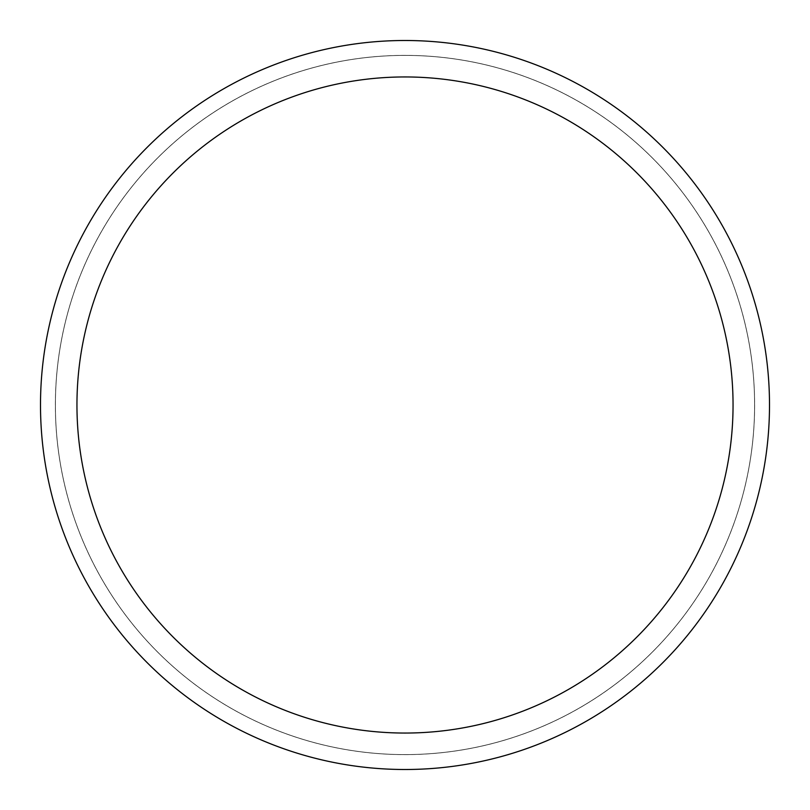 <?xml version="1.0" encoding="UTF-8"?>
<svg xmlns="http://www.w3.org/2000/svg" width="810" height="810" viewBox="0 0 810 810"><rect width="100%" height="100%" fill="white"/><g stroke="black" fill="none" stroke-linecap="round" stroke-linejoin="round"><path stroke-width="0.61" stroke-dasharray="4.05 3.04" d="M405 55.414A349.586 349.586 0 0 1 754.586 405A349.586 349.586 0 0 1 405 754.586A349.586 349.586 0 0 1 55.414 405A349.586 349.586 0 0 1 405 55.414A349.586 349.586 0 0 1 754.586 405A349.586 349.586 0 0 1 405 754.586A349.586 349.586 0 0 1 55.414 405A349.586 349.586 0 0 1 405 55.414M405 55.384A349.616 349.616 0 0 1 754.616 405A349.616 349.616 0 0 1 405 754.616A349.616 349.616 0 0 1 55.384 405A349.616 349.616 0 0 1 405 55.384M405 40.5A364.5 364.5 0 0 1 769.5 405A364.5 364.5 0 0 1 405 769.5A364.5 364.5 0 0 1 40.5 405A364.5 364.5 0 0 1 405 40.5M55.414 405A349.586 349.586 0 0 1 405 55.414A349.586 349.586 0 0 1 754.586 405A349.586 349.586 0 0 1 405 754.586A349.586 349.586 0 0 1 55.414 405M55.353 405A349.647 349.647 0 0 1 405 55.353A349.647 349.647 0 0 1 754.647 405A349.647 349.647 0 0 1 405 754.647A349.647 349.647 0 0 1 55.353 405"/><path stroke-width="1.21" d="M405 40.5A364.5 364.5 0 0 1 769.5 405A364.5 364.5 0 0 1 405 769.5A364.5 364.5 0 0 1 40.5 405A364.5 364.5 0 0 1 405 40.5M405 76.95A328.05 328.05 0 0 1 733.05 405A328.05 328.05 0 0 1 405 733.05A328.05 328.05 0 0 1 76.95 405A328.05 328.05 0 0 1 405 76.95"/></g></svg>

